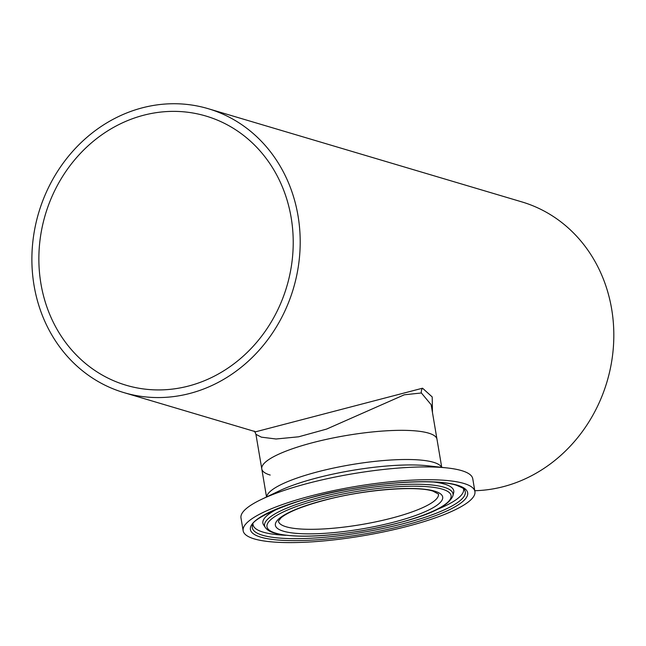 <?xml version="1.0" encoding="UTF-8"?>
<svg xmlns="http://www.w3.org/2000/svg" width="646" height="646" viewBox="0 0 646 646"><rect width="100%" height="100%" fill="white"/><g stroke="black" fill="none" stroke-linecap="round" stroke-linejoin="round"><path stroke-width="0.97" d="M40.94 283.78A140.384 125.946 106.5 0 1 206.034 116.078A140.384 125.946 106.5 0 1 291.144 217.516A140.384 125.946 106.5 0 1 126.051 385.218A140.384 125.946 106.5 0 1 40.94 283.78M441.735 467.333L436.987 439.272A88.849 18.839 170.4 0 0 428.564 433.119A88.849 18.839 170.4 0 1 436.987 439.272L431.14 404.695L421.378 392.978L404.275 394.795L326.537 429.106L298.646 436.801L276.044 438.997L261.38 437.156L255.929 434.33C254.992 431.956 254.346 430.89 253.991 431.14M123.862 392.598A148.079 132.85 106.5 0 1 34.077 285.597A148.079 132.85 106.5 0 1 208.222 108.698A148.079 132.85 106.5 0 1 298.008 215.699A148.079 132.85 106.5 0 1 123.862 392.598L255.703 431.778L422.549 388.206L432.198 396.935L432.473 412.584M208.222 108.698L521.855 201.899A148.079 132.85 106.5 0 1 611.633 308.893A148.079 132.85 106.5 0 1 474.786 490.71M255.929 434.33L261.783 468.907A88.849 18.839 170.4 0 1 328.572 438.9A88.849 18.839 170.4 0 1 428.564 433.119A88.849 18.839 170.4 0 0 328.572 438.9A88.849 18.839 170.4 0 0 261.783 468.907A88.849 18.839 170.4 0 0 270.206 475.06M474.923 491.566L472.759 478.759A117.532 24.928 170.4 0 0 461.607 470.619A117.532 24.928 170.4 0 0 447.428 467.97A117.532 24.928 170.4 0 0 261.355 499.439A117.532 24.928 170.4 0 0 240.982 517.963L243.154 530.77A117.532 24.928 170.4 0 0 254.298 538.909A117.532 24.928 170.4 0 0 386.574 531.262A117.532 24.928 170.4 0 0 474.923 491.566A117.532 24.928 170.4 0 0 463.78 483.426A117.532 24.928 170.4 0 0 331.503 491.065A117.532 24.928 170.4 0 0 243.154 530.77M279.072 508.144A96.787 20.527 170.4 0 0 263.616 524.899L265.296 527.475A95.551 20.268 170.4 0 1 332.222 494.352A95.551 20.268 170.4 0 1 443.955 487.221A95.551 20.268 170.4 0 1 452.927 495.74L453.67 492.753A96.787 20.527 170.4 0 0 444.577 484.12A96.787 20.527 170.4 0 0 433.563 482.013M253.014 524.221A106.751 22.642 170.4 0 0 263.197 532.151A106.751 22.642 170.4 0 0 285.734 535.292M436.203 509.847A106.751 22.642 170.4 0 0 463.457 488.626M422.549 388.206A5.596 5.006 -75.1 0 0 421.378 392.978M441.557 467.316A88.849 18.839 170.4 0 0 433.498 462.294A88.849 18.839 170.4 0 0 336.17 467.51A88.849 18.839 170.4 0 0 266.685 496.895M447.428 467.97L427.7 465.774A93.759 19.881 170.4 0 0 279.266 490.887L261.355 499.439M278.418 521.152A81.154 17.208 170.4 0 0 286.121 526.773A81.154 17.208 170.4 0 0 377.45 521.492A81.154 17.208 170.4 0 0 438.456 494.085L432.99 491.122C416.799 485.687 366.29 489.385 327.457 499.471C304.04 505.56 288.576 511.656 281.067 517.761L278.418 521.152M283.433 531.19A84.836 17.991 170.4 0 0 394.964 521.839A84.836 17.991 170.4 0 0 434.645 491.146A84.836 17.991 170.4 0 0 323.113 500.488A84.836 17.991 170.4 0 0 283.433 531.19M275.842 533.2A93.363 19.8 170.4 0 0 398.574 522.913A93.363 19.8 170.4 0 0 442.235 489.135A93.363 19.8 170.4 0 0 319.504 499.415A93.363 19.8 170.4 0 0 275.842 533.2M252.433 525.618A107.987 22.901 170.4 0 0 262.575 535.259A107.987 22.901 170.4 0 0 388.844 527.193A107.987 22.901 170.4 0 0 464.474 489.757C465.322 489.297 462.552 487.762 456.157 485.154C438.909 479.703 395.869 480.971 353.176 488.521C297.612 496.661 249.122 519.368 252.433 525.618M260.855 537.173A110.175 23.369 170.4 0 0 405.696 525.028A110.175 23.369 170.4 0 0 457.223 485.162A110.175 23.369 170.4 0 0 312.381 497.299A110.175 23.369 170.4 0 0 260.855 537.173M452.927 495.74C446.984 510.792 407.981 522.218 362.874 530.657C323.218 537.068 293.857 537.916 274.776 533.192C270.286 531.949 267.129 530.043 265.296 527.475M261.783 468.907L266.523 496.968"/></g></svg>
